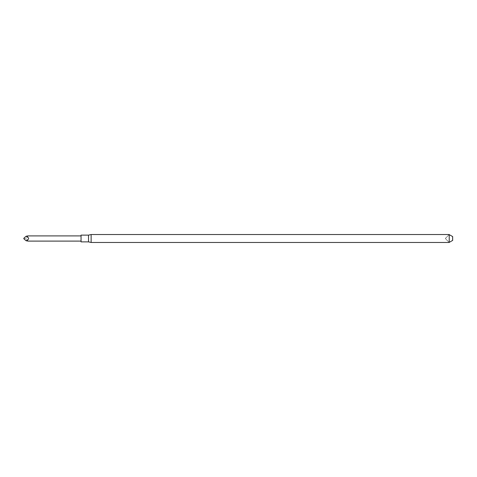 <?xml version="1.0" encoding="UTF-8"?>
<svg xmlns="http://www.w3.org/2000/svg" width="477" height="477" viewBox="0 0 477 477"><rect width="100%" height="100%" fill="white"/><g stroke="black" fill="none" stroke-linecap="round" stroke-linejoin="round"><path stroke-width="0.36" stroke-dasharray="2.38 1.79" d="M449.227 242.376L445.303 238.452L449.227 234.529L449.227 242.471L445.303 238.548L449.227 234.624M452.655 236.64L452.655 240.36M91.131 234.529L91.131 242.471M88.513 235.131L88.513 241.869M81.048 235.131L81.048 241.869M81.048 235.9L81.048 241.1L81.048 235.9M28.036 241.1L26.128 238.5L28.036 235.9M23.85 238.22L23.85 238.78M23.85 238.5L26.128 238.5"/><path stroke-width="0.72" d="M449.227 242.471L449.227 234.529L91.131 234.529L91.131 242.471L449.227 242.471M449.227 234.624L452.613 236.562L452.655 240.462L452.655 236.64M91.131 242.471L88.513 241.869L88.513 235.131L91.131 234.529M88.513 241.869L81.048 241.869L81.048 235.131L88.513 235.131M81.048 235.9L28.036 235.9L26.128 236.252C29.455 237.749 29.455 239.251 26.128 240.748L28.036 241.1L81.048 241.1M26.128 240.748L23.85 238.78L23.85 238.22L26.128 236.252M449.227 242.376L452.607 240.438L452.655 236.538"/></g></svg>
